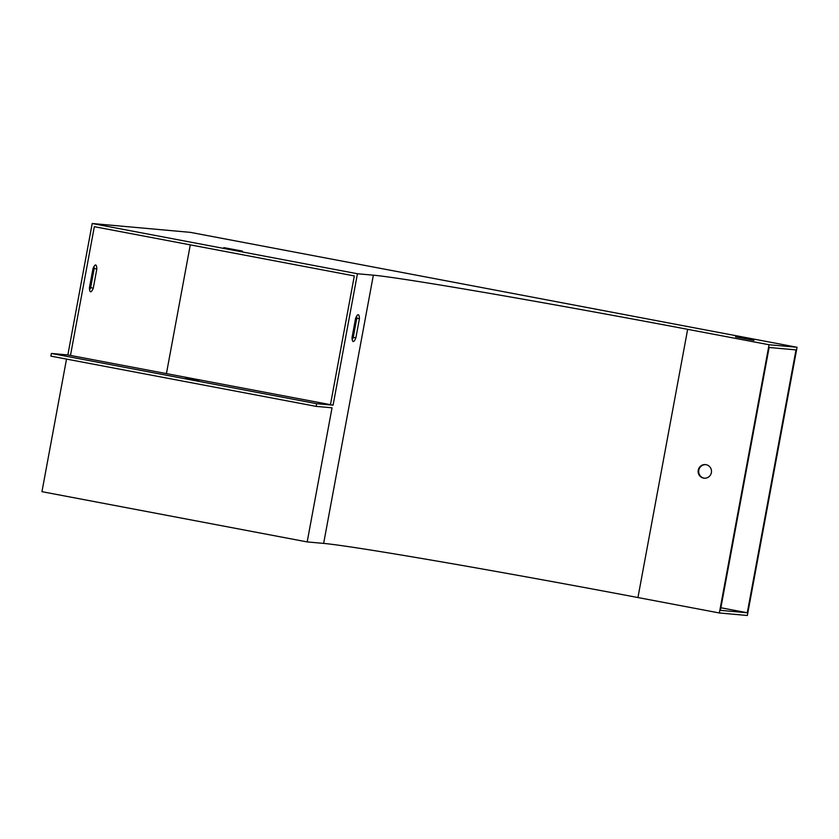 <?xml version="1.0" encoding="UTF-8"?>
<svg xmlns="http://www.w3.org/2000/svg" width="839" height="839" viewBox="0 0 839 839"><rect width="100%" height="100%" fill="white"/><g stroke="black" fill="none" stroke-linecap="round" stroke-linejoin="round"><path stroke-width="1.26" d="M333.083 405.174L67.854 354.939L92.206 223.51L357.435 273.745L333.083 405.174L316.618 403.685L316.114 406.37L332.034 407.806L307.179 541.921L323.644 543.399A270.116 5.181 10.5 0 1 637.944 597.546L719.348 612.973L769.059 344.745L797.05 347.273L190.443 232.372L92.206 223.51M330.451 404.671L354.31 275.926L94.335 226.687L70.476 355.432M747.287 612.764L720.397 610.341L769.111 347.482L796.001 349.905L747.287 612.764L720.869 607.761M67.854 354.939L51.389 353.45L50.896 356.135L316.114 406.37M66.522 359.092L41.95 491.675L307.179 541.921M89.595 289.843A13.644 2.748 100.7 0 0 90.643 287.641L94.199 268.49A13.644 2.748 100.7 0 0 94.031 266.435M719.348 612.973L747.339 615.49L797.05 347.273M89.427 287.798L92.982 268.637A13.644 2.748 -79.3 0 1 95.667 264.988A13.644 2.748 -79.3 0 1 96.821 268.983L93.276 288.144A13.644 2.748 -79.3 0 1 90.591 291.794A13.644 2.748 -79.3 0 1 89.427 287.798M190.285 244.862L166.426 373.607M223.866 247.631L242.45 251.113L223.866 247.631M753.915 340.382L735.53 336.9L753.915 340.382M769.059 344.745L687.655 329.328A270.116 5.181 10.5 0 0 373.355 275.182L357.435 273.745M359.417 318.726A13.644 2.748 100.7 0 0 358.263 314.73A13.644 2.748 100.7 0 0 355.579 318.38L352.034 337.54A13.644 2.748 100.7 0 0 353.188 341.536A13.644 2.748 100.7 0 0 355.872 337.886L359.417 318.726L356.795 318.233A13.644 2.748 100.7 0 0 356.627 316.177M698.247 470.155A6.817 6.681 -84.8 0 0 704.204 478.188A6.817 6.681 -84.8 0 0 711.472 472A6.817 6.681 -84.8 0 0 705.431 464.607A6.817 6.681 -84.8 0 0 698.247 470.155M704.477 478.209A6.817 6.681 95.2 0 1 698.803 470.207A6.817 6.681 95.2 0 1 705.704 464.638M352.191 339.585A13.644 2.748 100.7 0 0 353.25 337.383L356.795 318.233M353.25 337.383L355.872 337.886M94.199 268.49L96.821 268.983M90.643 287.641L93.276 288.144M51.389 353.45L316.618 403.685M198.801 380.549L185.524 378.064L198.801 380.549M373.355 275.182L323.644 543.399M687.655 329.328L637.944 597.546"/></g></svg>
